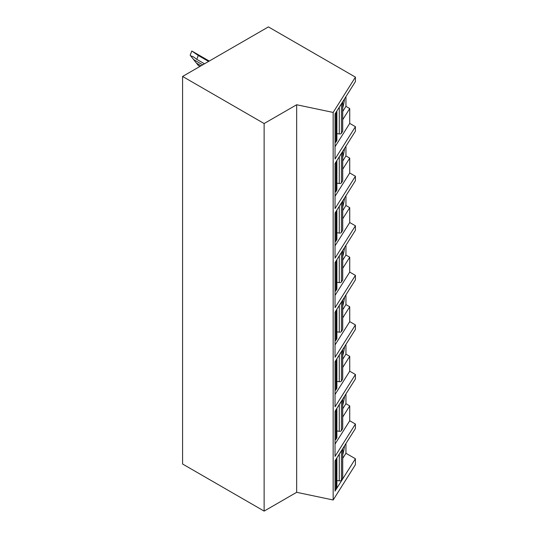 <?xml version="1.0" encoding="UTF-8"?>
<svg xmlns="http://www.w3.org/2000/svg" width="538" height="538" viewBox="0 0 538 538"><rect width="100%" height="100%" fill="white"/><g stroke="black" fill="none" stroke-linecap="round" stroke-linejoin="round"><path stroke-width="0.81" d="M355.416 458.739L335.033 491.08L335.033 460.844L355.416 428.51L355.416 424.045L335.033 456.385L335.033 411.288L355.416 378.947L355.416 374.488L335.033 406.822L335.033 361.724L355.416 329.39L355.416 324.925L335.033 357.266L335.033 312.168L355.416 279.827L355.416 275.369L335.033 307.702L335.033 262.605L355.416 230.271L355.416 225.805L335.033 258.146L335.033 213.048L355.416 180.707L355.416 176.249L335.033 208.583L335.033 163.485L355.416 131.151L355.416 126.686L335.033 159.026L335.033 113.921L355.416 81.588L355.416 77.129L268.422 26.9L182.584 76.457L182.584 464.018L264.131 511.1L296.66 492.317L333.163 499.99L355.416 464.684L355.416 458.739L345.947 453.272L345.947 443.534M264.131 511.1L264.131 123.538L296.66 104.755L333.163 112.429L355.416 77.129M296.66 492.317L296.66 104.755M182.584 76.457L264.131 123.538M355.416 126.686L349.734 123.404L349.734 108.541L345.947 106.349L345.947 96.611M355.416 424.045L349.734 420.77L349.734 405.901L345.947 403.708L345.947 393.971M355.416 374.488L349.734 371.207L349.734 356.338L345.947 354.152L345.947 344.414M355.416 324.925L349.734 321.643L349.734 306.781L345.947 304.589L345.947 294.851M355.416 275.369L349.734 272.087L349.734 257.218L345.947 255.032L345.947 245.294M355.416 225.805L349.734 222.524L349.734 207.661L345.947 205.469L345.947 195.731M355.416 176.249L349.734 172.967L349.734 158.098L345.947 155.912L345.947 146.175M335.033 146.726L349.734 123.404M342.719 119.665L349.734 108.541M333.163 499.99L333.163 112.429M342.719 111.474L345.947 106.349M342.719 107.869A18.211 5.084 101.9 0 0 344.589 98.77M342.612 131.393L342.612 102.65A1.822 1.049 0 0 0 342.719 102.287L342.719 131.037A1.822 1.049 180 0 1 342.612 131.393L341.422 133.276A1.822 1.049 180 0 1 339.283 133.942L336.889 133.606M336.781 140.647L336.781 111.897A1.822 1.049 0 0 0 336.889 111.541L336.889 140.284A1.822 1.049 180 0 1 336.781 140.647L335.968 141.931A1.822 1.049 180 0 1 335.033 142.523M342.719 102.287A1.822 1.049 0 0 0 342.605 101.917M342.612 102.65L341.422 104.533A1.822 1.049 0 0 1 340.601 105.092M336.889 111.541A1.822 1.049 0 0 0 336.768 111.171M336.781 111.897L335.968 113.188A1.822 1.049 0 0 1 335.147 113.747M342.719 161.03L345.947 155.912M342.719 157.432A18.211 5.084 101.9 0 0 344.589 148.333M342.719 169.228L349.734 158.098M335.033 196.289L349.734 172.967M342.612 180.956L342.612 152.207A1.822 1.049 0 0 0 342.719 151.851L342.719 180.593A1.822 1.049 180 0 1 342.612 180.956L341.422 182.839A1.822 1.049 180 0 1 339.283 183.498L336.889 183.169M336.781 190.203L336.781 161.461A1.822 1.049 0 0 0 336.889 161.097L336.889 189.847A1.822 1.049 180 0 1 336.781 190.203L335.968 191.494A1.822 1.049 180 0 1 335.033 192.079M342.719 151.851A1.822 1.049 0 0 0 342.605 151.481M342.612 152.207L341.422 154.09A1.822 1.049 0 0 1 340.601 154.648M336.889 161.097A1.822 1.049 0 0 0 336.768 160.727M336.781 161.461L335.968 162.745A1.822 1.049 0 0 1 335.147 163.303M342.719 210.593L345.947 205.469M342.719 206.989A18.211 5.084 101.9 0 0 344.589 197.89M342.719 218.784L349.734 207.661M335.033 245.846L349.734 222.524M342.612 230.513L342.612 201.77A1.822 1.049 0 0 0 342.719 201.407L342.719 230.156A1.822 1.049 180 0 1 342.612 230.513L341.422 232.396A1.822 1.049 180 0 1 339.283 233.062L336.889 232.725M336.781 239.766L336.781 211.017A1.822 1.049 0 0 0 336.889 210.661L336.889 239.403A1.822 1.049 180 0 1 336.781 239.766L335.968 241.051A1.822 1.049 180 0 1 335.033 241.643M342.719 201.407A1.822 1.049 0 0 0 342.605 201.037M342.612 201.77L341.422 203.653A1.822 1.049 0 0 1 340.601 204.211M336.889 210.661A1.822 1.049 0 0 0 336.768 210.291M336.781 211.017L335.968 212.308A1.822 1.049 0 0 1 335.147 212.866M342.719 260.15L345.947 255.032M342.719 256.552A18.211 5.084 101.9 0 0 344.589 247.453M342.719 268.348L349.734 257.218M335.033 295.409L349.734 272.087M342.612 280.076L342.612 251.327A1.822 1.049 0 0 0 342.719 250.97L342.719 279.713A1.822 1.049 180 0 1 342.612 280.076L341.422 281.959A1.822 1.049 180 0 1 339.283 282.618L336.889 282.289M336.781 289.323L336.781 260.58A1.822 1.049 0 0 0 336.889 260.217L336.889 288.967A1.822 1.049 180 0 1 336.781 289.323L335.968 290.614A1.822 1.049 180 0 1 335.033 291.199M342.719 250.97A1.822 1.049 0 0 0 342.605 250.6M342.612 251.327L341.422 253.21A1.822 1.049 0 0 1 340.601 253.768M336.889 260.217A1.822 1.049 0 0 0 336.768 259.847M336.781 260.58L335.968 261.865A1.822 1.049 0 0 1 335.147 262.423M342.719 309.713L345.947 304.589M342.719 306.109A18.211 5.084 101.9 0 0 344.589 297.01M342.719 317.904L349.734 306.781M335.033 344.972L349.734 321.643M342.612 329.633L342.612 300.89A1.822 1.049 0 0 0 342.719 300.527L342.719 329.276A1.822 1.049 180 0 1 342.612 329.633L341.422 331.516A1.822 1.049 180 0 1 339.283 332.181L336.889 331.845M336.781 338.886L336.781 310.137A1.822 1.049 0 0 0 336.889 309.78L336.889 338.523A1.822 1.049 180 0 1 336.781 338.886L335.968 340.171A1.822 1.049 180 0 1 335.033 340.762M342.719 300.527A1.822 1.049 0 0 0 342.605 300.157M342.612 300.89L341.422 302.773A1.822 1.049 0 0 1 340.601 303.331M336.889 309.78A1.822 1.049 0 0 0 336.768 309.411M336.781 310.137L335.968 311.428A1.822 1.049 0 0 1 335.147 311.986M342.719 359.27L345.947 354.152M342.719 355.672A18.211 5.084 101.9 0 0 344.589 346.573M342.719 367.467L349.734 356.338M335.033 394.529L349.734 371.207M342.612 379.196L342.612 350.446A1.822 1.049 0 0 0 342.719 350.09L342.719 378.833A1.822 1.049 180 0 1 342.612 379.196L341.422 381.079A1.822 1.049 180 0 1 339.283 381.738L336.889 381.408M336.781 388.443L336.781 359.7A1.822 1.049 0 0 0 336.889 359.337L336.889 388.086A1.822 1.049 180 0 1 336.781 388.443L335.968 389.734A1.822 1.049 180 0 1 335.033 390.326M342.719 350.09A1.822 1.049 0 0 0 342.605 349.72M342.612 350.446L341.422 352.336A1.822 1.049 0 0 1 340.601 352.888M336.889 359.337A1.822 1.049 0 0 0 336.768 358.967M336.781 359.7L335.968 360.985A1.822 1.049 0 0 1 335.147 361.543M342.719 408.833L345.947 403.708M342.719 405.228A18.211 5.084 101.9 0 0 344.589 396.129M342.719 417.024L349.734 405.901M335.033 444.092L349.734 420.77M342.612 428.752L342.612 400.01A1.822 1.049 0 0 0 342.719 399.647L342.719 428.396A1.822 1.049 180 0 1 342.612 428.752L341.422 430.635A1.822 1.049 180 0 1 339.283 431.301L336.889 430.965M336.781 438.006L336.781 409.257A1.822 1.049 0 0 0 336.889 408.9L336.889 437.643A1.822 1.049 180 0 1 336.781 438.006L335.968 439.29A1.822 1.049 180 0 1 335.033 439.882M342.719 399.647A1.822 1.049 0 0 0 342.605 399.277M342.612 400.01L341.422 401.893A1.822 1.049 0 0 1 340.601 402.451M336.889 408.9A1.822 1.049 0 0 0 336.768 408.53M336.781 409.257L335.968 410.548A1.822 1.049 0 0 1 335.147 411.106M342.719 458.389L345.947 453.272M342.719 454.792A18.211 5.084 101.9 0 0 344.589 445.693M342.612 478.316L342.612 449.566A1.822 1.049 0 0 0 342.719 449.21L342.719 477.952A1.822 1.049 180 0 1 342.612 478.316L341.422 480.199A1.822 1.049 180 0 1 339.283 480.858L336.889 480.528M336.781 487.562L336.781 458.82A1.822 1.049 0 0 0 336.889 458.457L336.889 487.206A1.822 1.049 180 0 1 336.781 487.562L335.968 488.854A1.822 1.049 180 0 1 335.033 489.445M342.719 449.21A1.822 1.049 0 0 0 342.605 448.84M342.612 449.566L341.422 451.456A1.822 1.049 0 0 1 340.601 452.007M336.889 458.457A1.822 1.049 0 0 0 336.768 458.087M336.781 458.82L335.968 460.104A1.822 1.049 0 0 1 335.147 460.662M199.968 66.423L198.28 65.448L190.176 55.226L191.81 51.002L198.28 55.475L196.774 59.341L192.96 56.564L190.734 55.891L190.176 55.226M190.734 55.891L198.28 65.448M208.603 61.433L198.28 55.475M204.501 63.807L196.774 59.341M201.071 65.784L196.774 63.309M341.422 133.276L341.422 104.533M339.283 133.942L339.283 107.176M335.968 141.931L335.968 113.188M341.422 182.839L341.422 154.09M339.283 183.498L339.283 156.74M335.968 191.494L335.968 162.745M341.422 232.396L341.422 203.653M339.283 233.062L339.283 206.296M335.968 241.051L335.968 212.308M341.422 281.959L341.422 253.21M339.283 282.618L339.283 255.859M335.968 290.614L335.968 261.865M341.422 331.516L341.422 302.773M339.283 332.181L339.283 305.416M335.968 340.171L335.968 311.428M341.422 381.079L341.422 352.336M339.283 381.738L339.283 354.979M335.968 389.734L335.968 360.985M341.422 430.635L341.422 401.893M339.283 431.301L339.283 404.536M335.968 439.29L335.968 410.548M341.422 480.199L341.422 451.456M339.283 480.858L339.283 454.099M335.968 488.854L335.968 460.104M209.047 61.177L195.307 53.249M202.712 64.836L193.808 59.698M209.255 61.063L192.597 51.446"/></g></svg>
